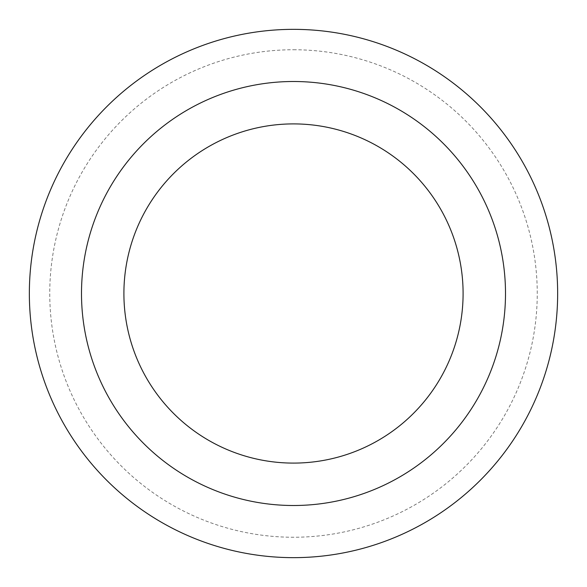<?xml version="1.0" encoding="UTF-8"?>
<svg xmlns="http://www.w3.org/2000/svg" width="587" height="587" viewBox="0 0 587 587"><rect width="100%" height="100%" fill="white"/><g stroke="black" fill="none" stroke-linecap="round" stroke-linejoin="round"><path stroke-width="0.44" stroke-dasharray="2.94 2.2" d="M293.5 81.505A211.995 211.995 0 0 1 477.099 399.498A211.995 211.995 0 0 1 109.901 399.498A211.995 211.995 0 0 1 293.5 81.505M293.5 29.35A264.15 264.15 0 0 1 522.261 425.575A264.15 264.15 0 0 1 64.739 425.575A264.15 264.15 0 0 1 293.5 29.35M293.5 49.748A243.752 243.752 0 0 1 504.593 415.376A243.752 243.752 0 0 1 82.407 415.376A243.752 243.752 0 0 1 293.5 49.748"/><path stroke-width="0.88" d="M293.5 123.901A169.599 169.599 0 0 1 440.375 378.299A169.599 169.599 0 0 1 146.625 378.299A169.599 169.599 0 0 1 293.5 123.901M293.5 81.505A211.995 211.995 0 0 1 477.099 399.498A211.995 211.995 0 0 1 109.901 399.498A211.995 211.995 0 0 1 293.5 81.505M293.5 29.35A264.15 264.15 0 0 1 522.261 425.575A264.15 264.15 0 0 1 64.739 425.575A264.15 264.15 0 0 1 293.5 29.35A264.15 264.15 0 0 1 522.261 425.575A264.15 264.15 0 0 1 64.739 425.575A264.15 264.15 0 0 1 293.5 29.35"/></g></svg>
